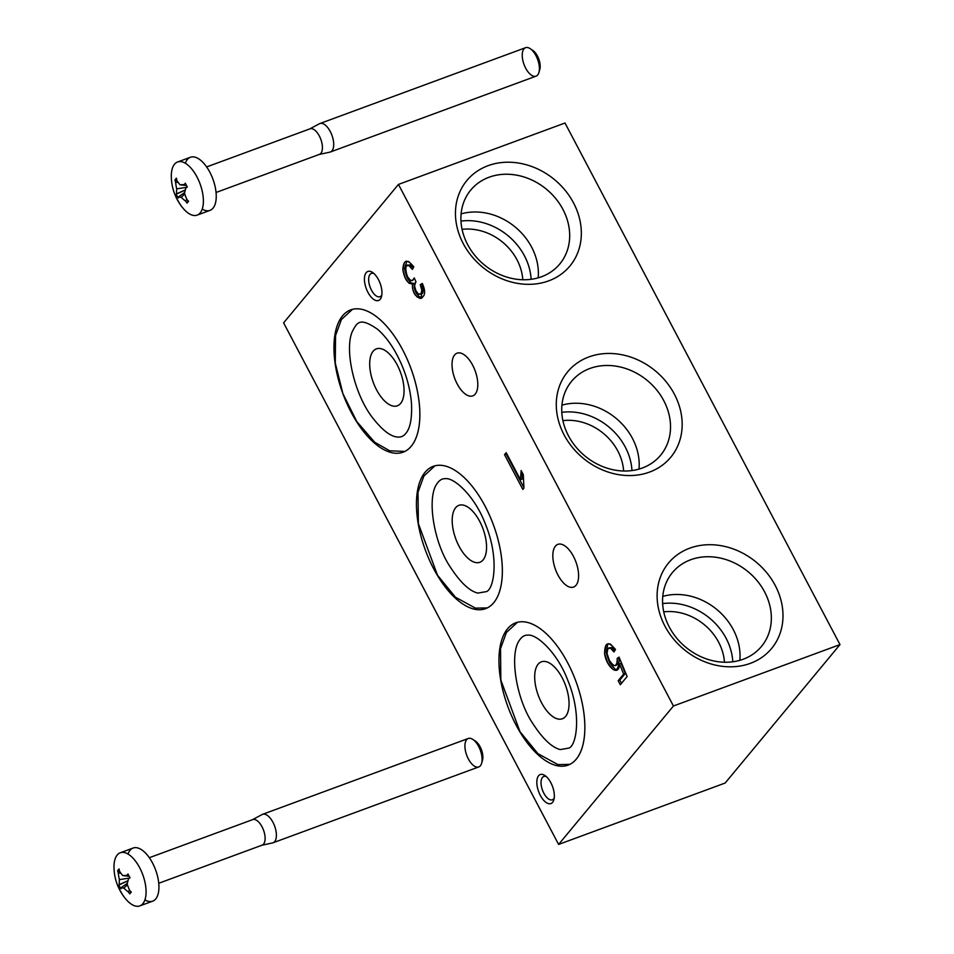 <?xml version="1.0" encoding="UTF-8"?>
<svg xmlns="http://www.w3.org/2000/svg" width="954" height="954" viewBox="0 0 954 954"><rect width="100%" height="100%" fill="white"/><g stroke="black" fill="none" stroke-linecap="round" stroke-linejoin="round"><path stroke-width="1.43" d="M472.826 739.422L475.462 741.151A12.128 5.807 69.8 0 1 480.136 746.815A12.128 5.807 69.8 0 1 482.497 760.243L481.627 763.272A15.169 7.262 69.8 0 1 471.813 763.939A15.169 7.262 69.8 0 1 464.932 745.265A15.169 7.262 69.8 0 1 472.826 739.422A15.169 7.262 69.8 0 1 478.669 746.493A15.169 7.262 69.8 0 1 481.627 763.272M261.909 845.232L272.594 842.919A15.169 7.262 -110.2 0 0 274.621 826.033A15.169 7.262 -110.2 0 0 262.123 814.525L252.488 819.689M261.694 845.28A13.618 6.523 -110.2 0 0 263.519 830.135A13.618 6.523 -110.2 0 0 252.297 819.796M468.259 738.479A15.169 7.262 69.8 0 1 478.669 746.493A15.169 7.262 69.8 0 1 478.753 766.944L273.059 842.776A15.169 7.262 -110.2 0 0 274.621 826.033A15.169 7.262 -110.2 0 0 262.565 814.322L468.259 738.479M474.221 740.507A12.128 5.807 69.8 0 1 480.136 746.815A12.128 5.807 69.8 0 1 481.973 761.53M123.853 888.055A48.833 14.191 143.1 0 1 121.003 887.769A50.55 18.734 147.2 0 0 120.884 888.83A44.743 42.274 106.2 0 1 118.856 884.99A50.55 4.663 -23.1 0 1 119.322 884.561A48.833 33.676 -15.8 0 1 119.405 879.624A48.833 48.177 -60.7 0 1 118.26 872.743A50.55 40.235 -154.4 0 1 117.592 870.787A44.743 22.312 15.6 0 1 119.119 868.951A50.55 44.134 57.3 0 0 119.536 871.217A48.833 22.085 29.3 0 0 122.744 875.593A48.833 3.566 2.9 0 1 126.918 875.402A50.55 18.734 -32.8 0 1 127.991 873.983A44.743 12.974 58 0 0 130.018 877.823A50.55 4.663 156.9 0 0 128.611 878.598A48.833 15.932 119.6 0 0 127.192 884.036A48.833 30.433 78.9 0 0 129.661 890.428A50.55 40.235 25.6 0 0 131.282 892.026A44.743 6.988 115.1 0 1 129.768 893.862A50.55 44.134 -122.7 0 1 128.396 891.954A48.833 39.829 161 0 1 123.853 888.055L127.466 884.847L123.853 888.055A48.833 14.191 143.1 0 1 121.003 887.769L127.359 883.297L121.003 887.769A50.55 18.734 147.2 0 0 120.884 888.83A44.743 42.274 106.2 0 1 118.856 884.99L127.979 880.828L118.856 884.99A50.55 4.663 -23.1 0 1 119.322 884.561L128.003 880.709L119.322 884.561A48.833 33.676 -15.8 0 1 119.405 879.624A48.833 48.177 -60.7 0 1 118.26 872.743L121.051 873.411L118.26 872.743A50.55 40.235 -154.4 0 1 117.592 870.787L119.715 871.503L117.592 870.787A44.743 22.312 15.6 0 1 119.119 868.951A50.55 44.134 57.3 0 0 119.536 871.217A48.833 22.085 29.3 0 0 122.744 875.593A48.833 3.566 2.9 0 1 126.918 875.402L128.909 875.76L126.918 875.402A50.55 18.734 -32.8 0 1 127.991 873.983A44.743 12.974 58 0 0 130.018 877.823A50.55 4.663 156.9 0 0 128.611 878.598A48.833 15.932 119.6 0 0 127.192 884.036A48.833 30.433 78.9 0 0 129.661 890.428A50.55 40.235 25.6 0 0 131.282 892.026A44.743 6.988 115.1 0 1 129.768 893.862L130.686 891.453L129.768 893.862A50.55 44.134 -122.7 0 1 128.396 891.954L129.446 889.939L128.396 891.954A48.833 39.829 161 0 1 123.853 888.055M137.436 863.883A28.31 13.547 -110.2 0 0 114.003 867.424A50.55 50.55 0 0 0 125.582 898.823A28.31 13.547 -110.2 0 0 144.948 899.813A28.31 13.547 -110.2 0 0 137.436 863.883M152.688 901.16A28.31 13.547 -110.2 0 0 155.609 869.917A28.31 13.547 -110.2 0 0 133.095 848.046L120.252 852.781A28.31 13.547 -110.2 0 1 142.754 874.651A28.31 13.547 -110.2 0 1 139.833 905.895L152.688 901.16M120.407 890.953A28.31 13.547 -110.2 0 0 139.833 905.895M144.925 899.896A28.31 13.547 -110.2 0 0 158.924 888.138A28.31 13.547 -110.2 0 0 146.308 853.913A28.31 13.547 -110.2 0 0 128.015 854.057M158.746 883.273L262.111 845.161A13.618 6.523 -110.2 0 0 263.519 830.135A13.618 6.523 -110.2 0 0 252.691 819.617L149.325 857.718M122.744 875.593L129.195 876.297L122.744 875.593M119.405 879.624L129.565 878.074L119.405 879.624M530.138 48.63L532.773 50.371A12.128 5.807 69.8 0 1 537.448 56.024A12.128 5.807 69.8 0 1 539.809 69.451L538.927 72.48A15.169 7.262 69.8 0 1 529.124 73.16A15.169 7.262 69.8 0 1 522.243 54.485A15.169 7.262 69.8 0 1 530.138 48.63A15.169 7.262 69.8 0 1 535.981 55.702A15.169 7.262 69.8 0 1 538.927 72.48M319.22 154.453L329.905 152.127A15.169 7.262 -110.2 0 0 331.932 135.253A15.169 7.262 -110.2 0 0 319.435 123.734L309.8 128.909M319.006 154.5A13.618 6.523 -110.2 0 0 320.83 139.344A13.618 6.523 -110.2 0 0 309.609 129.005M525.571 47.7A15.169 7.262 69.8 0 1 535.981 55.702A15.169 7.262 69.8 0 1 536.065 76.153L330.37 151.996A15.169 7.262 -110.2 0 0 331.932 135.253A15.169 7.262 -110.2 0 0 319.876 123.543L525.571 47.7M531.533 49.727A12.128 5.807 69.8 0 1 537.448 56.024A12.128 5.807 69.8 0 1 539.284 70.739M181.165 197.275A48.833 14.191 143.1 0 1 178.315 196.977A50.55 18.734 147.2 0 0 178.195 198.05A44.743 42.274 106.2 0 1 176.168 194.211A50.55 4.663 -23.1 0 1 176.633 193.781A48.833 33.676 -15.8 0 1 176.717 188.844A48.833 48.177 -60.7 0 1 175.572 181.964A50.55 40.235 -154.4 0 1 174.904 180.008A44.743 22.312 15.6 0 1 176.43 178.171A50.55 44.134 57.3 0 0 176.848 180.437A48.833 22.085 29.3 0 0 180.056 184.814A48.833 3.566 2.9 0 1 184.229 184.623A50.55 18.734 -32.8 0 1 185.303 183.192A44.743 12.974 58 0 0 187.33 187.044A50.55 4.663 156.9 0 0 185.923 187.819A48.833 15.932 119.6 0 0 184.504 193.245A48.833 30.433 78.9 0 0 186.972 199.636A50.55 40.235 25.6 0 0 188.594 201.246A44.743 6.988 115.1 0 1 187.067 203.083A50.55 44.134 -122.7 0 1 185.708 201.163A48.833 39.829 161 0 1 181.165 197.275L184.778 194.067L181.165 197.275A48.833 14.191 143.1 0 1 178.315 196.977L184.671 192.517L178.315 196.977A50.55 18.734 147.2 0 0 178.195 198.05A44.743 42.274 106.2 0 1 176.168 194.211L185.291 190.049L176.168 194.211A50.55 4.663 -23.1 0 1 176.633 193.781L185.314 189.929L176.633 193.781A48.833 33.676 -15.8 0 1 176.717 188.844A48.833 48.177 -60.7 0 1 175.572 181.964L178.362 182.631L175.572 181.964A50.55 40.235 -154.4 0 1 174.904 180.008L177.027 180.723L174.904 180.008A44.743 22.312 15.6 0 1 176.43 178.171A50.55 44.134 57.3 0 0 176.848 180.437A48.833 22.085 29.3 0 0 180.056 184.814A48.833 3.566 2.9 0 1 184.229 184.623L186.221 184.969L184.229 184.623A50.55 18.734 -32.8 0 1 185.303 183.192A44.743 12.974 58 0 0 187.33 187.044A50.55 4.663 156.9 0 0 185.923 187.819A48.833 15.932 119.6 0 0 184.504 193.245A48.833 30.433 78.9 0 0 186.972 199.636A50.55 40.235 25.6 0 0 188.594 201.246A44.743 6.988 115.1 0 1 187.067 203.083L187.998 200.674L187.067 203.083A50.55 44.134 -122.7 0 1 185.708 201.163L186.757 199.159L185.708 201.163A48.833 39.829 161 0 1 181.165 197.275M194.747 173.103A28.31 13.547 -110.2 0 0 171.315 176.645A50.55 50.55 0 0 0 182.894 208.032A28.31 13.547 -110.2 0 0 202.26 209.033A28.31 13.547 -110.2 0 0 194.747 173.103M209.999 210.381A28.31 13.547 -110.2 0 0 212.921 179.137A28.31 13.547 -110.2 0 0 190.406 157.267L177.563 162.001A28.31 13.547 -110.2 0 1 200.066 183.872A28.31 13.547 -110.2 0 1 197.144 215.115L209.999 210.381M177.718 200.173A28.31 13.547 -110.2 0 0 197.144 215.115M202.224 209.105A28.31 13.547 -110.2 0 0 216.236 197.347A28.31 13.547 -110.2 0 0 203.619 163.122A28.31 13.547 -110.2 0 0 185.326 163.265M216.057 192.481L319.423 154.381A13.618 6.523 -110.2 0 0 320.83 139.344A13.618 6.523 -110.2 0 0 310.002 128.826L206.636 166.938M180.056 184.814L186.507 185.517L180.056 184.814M176.717 188.844L186.865 187.294L176.717 188.844M669.303 627.052A57.848 48.94 39.7 0 0 763.498 643.783A57.848 48.94 39.7 0 0 718.076 557.625A57.848 48.94 39.7 0 0 669.303 627.052A57.848 48.94 39.7 0 0 761.483 646.418A57.848 48.94 39.7 0 0 764.619 591.921A57.848 48.94 39.7 0 0 672.427 572.555A57.848 48.94 39.7 0 0 669.303 627.052M664.902 626.086A66.947 56.644 39.7 0 0 773.921 645.441A66.947 56.644 39.7 0 0 721.343 545.736A66.947 56.644 39.7 0 0 664.902 626.086A66.947 56.644 39.7 0 0 773.921 645.441A66.947 56.644 39.7 0 0 721.343 545.736A66.947 56.644 39.7 0 0 664.902 626.086M367.922 292.306A15.467 7.405 -110.2 0 0 381.898 294.297A15.467 7.405 -110.2 0 0 369.747 271.27A15.467 7.405 -110.2 0 0 367.922 292.306A15.467 7.405 -110.2 0 0 381.457 296.73A15.467 7.405 -110.2 0 0 372.489 272.403A15.467 7.405 -110.2 0 0 364.774 275.766A15.467 7.405 -110.2 0 0 367.922 292.306M540.322 795.397A15.467 7.405 -110.2 0 0 554.286 797.389A15.467 7.405 -110.2 0 0 542.146 774.362A15.467 7.405 -110.2 0 0 540.322 795.397A15.467 7.405 -110.2 0 0 553.845 799.81A15.467 7.405 -110.2 0 0 544.877 775.495A15.467 7.405 -110.2 0 0 537.162 778.858A15.467 7.405 -110.2 0 0 540.322 795.397M523.317 474.627L523.925 488.138L522.84 489.438L504.511 454.664L506.18 452.649L520.467 479.731L521.146 470.525L523.317 474.627L523.925 488.138L522.84 489.438L504.511 454.664L506.18 452.649L520.467 479.731L521.146 470.525L523.317 474.627M351.084 412.14A75.819 36.3 -110.2 0 0 419.557 421.942A75.819 36.3 -110.2 0 0 360.016 309.013A75.819 36.3 -110.2 0 0 351.084 412.14A75.819 36.3 -110.2 0 0 403.113 452.172A75.819 36.3 -110.2 0 0 410.935 368.471A75.819 36.3 -110.2 0 0 350.655 309.895A75.819 36.3 -110.2 0 0 351.084 412.14M433.581 568.608A75.819 36.3 -110.2 0 0 502.054 578.41A75.819 36.3 -110.2 0 0 442.525 465.48A75.819 36.3 -110.2 0 0 433.581 568.608A75.819 36.3 -110.2 0 0 485.61 608.64A75.819 36.3 -110.2 0 0 493.445 524.95A75.819 36.3 -110.2 0 0 433.152 466.363A75.819 36.3 -110.2 0 0 433.581 568.608M516.078 725.088A75.819 36.3 -110.2 0 0 584.552 734.89A75.819 36.3 -110.2 0 0 525.022 621.96A75.819 36.3 -110.2 0 0 516.078 725.088A75.819 36.3 -110.2 0 0 568.107 765.12A75.819 36.3 -110.2 0 0 575.942 681.418A75.819 36.3 -110.2 0 0 515.661 622.843A75.819 36.3 -110.2 0 0 516.078 725.088M472.659 365.203A22.741 10.888 69.8 0 1 469.976 396.148A22.741 10.888 69.8 0 1 452.113 362.27A22.741 10.888 69.8 0 1 472.659 365.203A22.741 10.888 69.8 0 1 472.779 395.874A22.741 10.888 69.8 0 1 454.7 378.309A22.741 10.888 69.8 0 1 457.049 353.195A22.741 10.888 69.8 0 1 472.659 365.203M573.461 556.385A22.741 10.888 69.8 0 1 570.778 587.33A22.741 10.888 69.8 0 1 552.915 553.451A22.741 10.888 69.8 0 1 573.461 556.385A22.741 10.888 69.8 0 1 573.581 587.068A22.741 10.888 69.8 0 1 555.502 569.49A22.741 10.888 69.8 0 1 557.851 544.376A22.741 10.888 69.8 0 1 573.461 556.385M398.45 184.42L283.612 322.857L558.603 844.433L673.441 705.996L398.45 184.42L283.612 322.857L558.603 844.433L725.159 783.031L558.603 844.433L673.441 705.996L398.45 184.42L565.006 123.018L398.45 184.42M618.156 680.703L623.642 674.073L619.432 663.853C619.432 677.495 606.41 667.466 604.609 653.669C604.705 642.233 608.342 640.849 615.521 649.507L613.947 651.94C608.557 642.269 603.954 651.892 609.427 660.55C614.734 667.955 617.31 667.251 617.166 658.439L619.051 657.115L627.124 676.529L620.291 684.757L618.156 680.703L623.642 674.073L619.432 663.853L616.558 670.221L613.291 669.672L607.817 663.102L604.609 653.669L606.005 645.119L607.686 643.843L610.441 644.069L615.521 649.507L613.947 651.94L610.453 648.136L607.865 648.613L607.006 653.418L609.427 660.55L613.243 665.32L615.402 665.665L617.453 662.136L617.166 658.439L619.051 657.115L627.124 676.529L620.291 684.757L618.156 680.703L619.814 680.083L618.156 680.703M420.261 284.697L422.3 283.433C431.184 302.466 411.508 302.299 412.438 283.922C407.656 283.827 404.448 279.021 402.815 269.529C403.554 259.571 407.203 258.689 413.774 266.858L412.402 269.398C400.191 252.488 407.537 290.91 414.263 277.936L416.016 281.835A2.969 1.419 -110.2 0 0 415.729 282.11C413.559 285.759 414.513 289.777 418.603 294.178C422.181 294.524 422.741 291.364 420.261 284.697L422.3 283.433L421.406 298.256L420.177 298.435L417.029 296.885L414.215 293.069L412.557 288.49L412.438 283.922L409.039 283.29L405.498 278.616L402.815 269.529L404.448 262.505L406.034 261.301L408.789 261.575L413.774 266.858L412.402 269.398L408.765 265.474L406.261 265.963L405.331 270.387L407.179 276.398L410.435 280.249L412.366 280.524L414.263 277.936L416.016 281.835A2.969 1.419 -110.2 0 0 415.729 282.11L414.549 285.795L415.98 291.125L418.603 294.178L421.012 293.76L421.835 290.266L420.261 284.697L421.93 284.089L420.261 284.697M531.128 279.295A57.848 48.94 39.7 0 0 524.45 255.839A57.848 48.94 39.7 0 0 460.973 221.101A57.848 48.94 39.7 0 1 531.128 279.295M531.64 247.169A57.848 48.94 39.7 0 0 461.104 213.899A57.848 48.94 39.7 0 1 531.64 247.169A57.848 48.94 39.7 0 1 538.175 277.841A57.848 48.94 39.7 0 0 531.64 247.169M631.953 470.537A57.848 48.94 39.7 0 0 625.287 447.08A57.848 48.94 39.7 0 0 561.799 412.343A57.848 48.94 39.7 0 1 631.953 470.537M632.466 438.423A57.848 48.94 39.7 0 0 561.942 405.152A57.848 48.94 39.7 0 1 632.466 438.423A57.848 48.94 39.7 0 1 639.001 469.082A57.848 48.94 39.7 0 0 632.466 438.423M732.791 661.79A57.848 48.94 39.7 0 0 726.113 638.321A57.848 48.94 39.7 0 0 662.636 603.596A57.848 48.94 39.7 0 1 732.791 661.79M733.304 629.664A57.848 48.94 39.7 0 0 662.768 596.393A57.848 48.94 39.7 0 1 733.304 629.664A57.848 48.94 39.7 0 1 739.839 660.323A57.848 48.94 39.7 0 0 733.304 629.664M839.997 644.594L565.006 123.018L839.997 644.594L725.159 783.031L839.997 644.594L673.441 705.996L839.997 644.594M546.284 776.58A12.426 5.951 -110.2 0 0 543.78 776.461A12.426 5.951 -110.2 0 0 543.852 793.227A12.426 5.951 -110.2 0 0 552.378 799.786A12.426 5.951 -110.2 0 0 554.202 798.081A12.426 5.951 -110.2 0 1 543.852 793.227A12.426 5.951 -110.2 0 1 541.168 780.73A12.426 5.951 -110.2 0 1 546.284 776.58M724.456 662.231A50.55 42.763 39.7 0 0 663.745 611.86A50.55 42.763 39.7 0 1 724.456 662.231M623.63 470.978A50.55 42.763 39.7 0 0 562.908 420.619A50.55 42.763 39.7 0 1 623.63 470.978M479.707 521.373A30.325 14.513 69.8 0 1 479.874 562.276A30.325 14.513 69.8 0 1 459.053 546.26A30.325 14.513 69.8 0 1 458.886 505.358A30.325 14.513 69.8 0 1 479.707 521.373A30.325 14.513 69.8 0 1 476.129 562.621A30.325 14.513 69.8 0 1 452.315 517.462A30.325 14.513 69.8 0 1 479.707 521.373M663.781 400.668A57.848 48.94 39.7 0 0 571.601 381.302A57.848 48.94 39.7 0 0 568.465 435.811A57.848 48.94 39.7 0 0 660.657 455.177A57.848 48.94 39.7 0 0 663.781 400.668M463.239 243.592A66.947 56.644 39.7 0 0 572.257 262.958A66.947 56.644 39.7 0 0 519.68 163.241A66.947 56.644 39.7 0 0 463.239 243.592A66.947 56.644 39.7 0 0 572.257 262.958A66.947 56.644 39.7 0 0 519.68 163.241A66.947 56.644 39.7 0 0 463.239 243.592M564.076 434.845A66.947 56.644 39.7 0 0 673.083 454.199A66.947 56.644 39.7 0 0 620.517 354.483A66.947 56.644 39.7 0 0 564.076 434.845A66.947 56.644 39.7 0 0 673.083 454.199A66.947 56.644 39.7 0 0 620.517 354.483A66.947 56.644 39.7 0 0 564.076 434.845M562.955 209.427A57.848 48.94 39.7 0 0 470.763 190.061A57.848 48.94 39.7 0 0 467.639 244.57A57.848 48.94 39.7 0 0 559.819 263.936A57.848 48.94 39.7 0 0 562.955 209.427M522.792 279.737A50.55 42.763 39.7 0 0 462.082 229.365A50.55 42.763 39.7 0 1 522.792 279.737M371.464 290.135A12.426 5.951 -110.2 0 0 379.99 296.706A12.426 5.951 -110.2 0 0 381.815 294.989A12.426 5.951 -110.2 0 1 371.464 290.135A12.426 5.951 -110.2 0 1 371.392 273.381A12.426 5.951 -110.2 0 1 373.896 273.488A12.426 5.951 -110.2 0 0 368.769 277.638A12.426 5.951 -110.2 0 0 371.464 290.135M397.198 364.905A30.325 14.513 69.8 0 1 401.193 374.302A30.325 14.513 69.8 0 1 397.377 405.808A30.325 14.513 69.8 0 1 373.252 382.363A30.325 14.513 69.8 0 1 376.389 348.89A30.325 14.513 69.8 0 1 397.198 364.905A30.325 14.513 69.8 0 1 393.62 406.154A30.325 14.513 69.8 0 1 369.806 360.982A30.325 14.513 69.8 0 1 397.198 364.905M541.55 702.74A30.325 14.513 69.8 0 1 541.383 661.837A30.325 14.513 69.8 0 1 565.495 685.27A30.325 14.513 69.8 0 1 562.371 718.744A30.325 14.513 69.8 0 1 541.55 702.74A30.325 14.513 69.8 0 1 545.128 661.48A30.325 14.513 69.8 0 1 568.942 706.652A30.325 14.513 69.8 0 1 541.55 702.74M625.311 673.464L623.642 674.073L625.311 673.464L621.102 663.245L619.432 663.853L621.102 663.245L625.311 673.464L619.814 680.083L625.311 673.464M617.357 669.768L614.96 669.064L609.475 662.493L606.279 653.049L607.662 644.51L608.557 643.664L607.662 644.51L606.279 653.049L609.475 662.493L614.96 669.064L617.357 669.768M609.642 647.861L612.122 647.516L614.972 650.354L612.122 647.516L608.747 647.933M615.402 665.665L618.132 664.246L619.122 661.516L618.824 657.831L617.166 658.439L619.229 657.544L619.122 661.516L618.132 664.246L616.189 665.165M621.507 683.291L619.814 680.083L621.507 683.291M523.722 487.327L506.18 454.056L504.511 454.664L506.634 453.508L506.18 454.056L523.722 487.327M522.124 479.123L520.467 479.731L522.124 479.123L522.339 472.779L522.124 479.123M422.193 297.815L418.699 296.265L415.872 292.461L414.227 287.881L414.096 283.314L412.438 283.922L414.096 283.314L414.227 287.881L415.872 292.461L418.699 296.265L422.193 297.815M413.571 283.505L410.709 282.682L407.167 277.996L404.472 268.909L406.893 261.134L404.472 268.909L407.167 277.996L410.709 282.682L413.571 283.505M408.038 265.212L410.423 264.854L413.309 267.704L410.423 264.854L407.131 265.284M412.366 280.524L413.142 279.999M420.177 294.381L422.682 293.14L423.504 289.658L421.93 284.089L423.504 289.658L422.682 293.14L420.952 293.82M467.639 244.57A57.848 48.94 39.7 0 0 561.834 261.289A57.848 48.94 39.7 0 0 516.412 175.131A57.848 48.94 39.7 0 0 467.639 244.57M568.465 435.811A57.848 48.94 39.7 0 0 662.672 452.542A57.848 48.94 39.7 0 0 617.238 366.372A57.848 48.94 39.7 0 0 568.465 435.811M377.295 329.082C359.646 317.002 357.154 322.464 352.455 331.217C344.191 349.021 353.946 393.847 372.489 417.625C381.827 429.622 389.888 436.061 396.685 436.932C400.263 437.552 403.22 436.491 405.533 433.724C410.16 428.728 412.152 418.615 411.496 403.375C409.922 385.333 404.341 367.827 394.765 350.881C389.244 341.472 383.413 334.21 377.295 329.082M404.818 451.445L389.637 450.777L374.624 442.167L356.784 421.549L342.915 393.692L335.271 363.08L335.569 335.522L341.413 319.53L352.431 309.346M485.3 523.877C499.037 556.731 494.422 588.201 486.623 591.575L477.775 593.102C469.32 590.979 460.114 582.226 450.145 566.819C433.545 542.218 426.641 497.225 437.099 483.547C439.496 480.124 442.203 478.503 445.22 478.693C454.021 477.167 474.997 496.33 485.3 523.877M434.929 465.814L423.862 476.082L418.019 492.228L418.353 523.579L437.504 575.226L455.428 597.192L475.438 608.127L487.315 607.913M567.797 680.357C581.535 713.198 576.92 744.669 569.121 748.043L560.272 749.582C551.817 747.459 542.611 738.694 532.642 723.287C516.042 698.686 509.138 653.693 519.596 640.015C521.993 636.592 524.7 634.97 527.717 635.161C536.518 633.635 557.506 652.798 567.797 680.357M517.426 622.294L506.359 632.562L500.516 648.696L500.85 680.059L520.002 731.694L537.925 753.672L557.935 764.595L569.812 764.381"/></g></svg>
